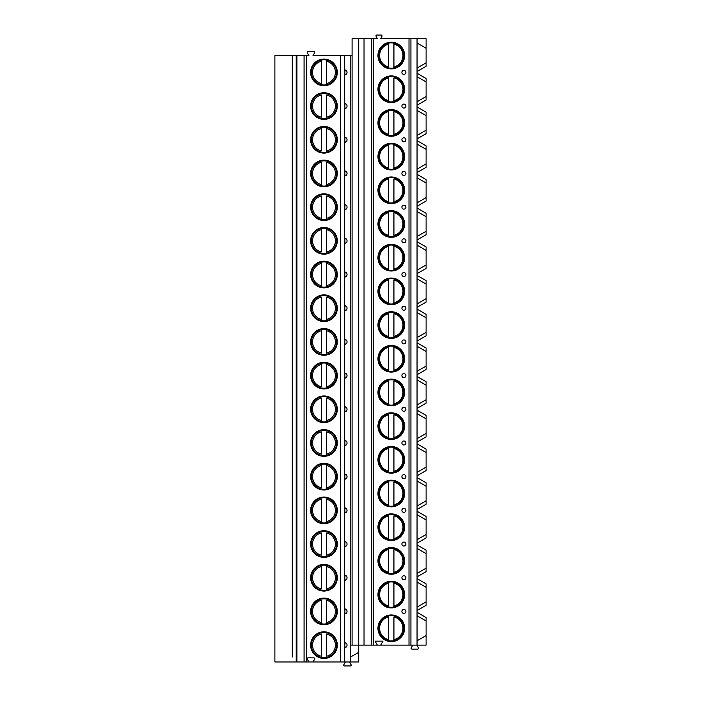 <?xml version="1.0" encoding="UTF-8"?>
<svg xmlns="http://www.w3.org/2000/svg" width="701" height="701" viewBox="0 0 701 701"><rect width="100%" height="100%" fill="white"/><g stroke="black" fill="none" stroke-linecap="round" stroke-linejoin="round"><path stroke-width="1.05" d="M377.357 645.122L380.678 645.122L382.974 641.143L375.061 641.143L377.357 645.122L350.798 645.122L350.798 656.898L358.728 652.324L358.728 661.972L274.897 661.972L274.897 55.545L292.238 55.545L292.238 657.065M417.121 645.122L417.121 615.793L426.103 620.981L417.121 615.793L417.121 612.35L426.103 617.537L426.103 645.122L380.678 645.122M364.029 645.122L364.029 38.695L358.728 38.695L358.728 652.324M352.095 55.545L350.798 55.545L350.798 645.122M350.798 656.898L350.798 661.972M296.882 661.972L296.882 55.545L308.913 55.545L307.371 52.855A0.859 0.859 0 0 1 308.116 51.567L313.838 51.567A0.859 0.859 0 0 1 314.583 52.855L313.032 55.545L350.798 55.545M347.021 72.79L347.021 71.993M344.857 72.387A2.41 0.622 90 0 0 345.558 74.77A2.655 2.655 0 0 0 345.558 70.004A2.41 0.622 90 0 0 344.857 72.387M347.021 106.473L347.021 105.685M344.857 106.079A2.41 0.622 90 0 0 345.558 108.462A2.655 2.655 0 0 0 345.558 103.695A2.41 0.622 90 0 0 344.857 106.079M347.021 140.165L347.021 139.368M344.857 139.771A2.41 0.622 90 0 0 345.558 142.154A2.655 2.655 0 0 0 345.558 137.378A2.41 0.622 90 0 0 344.857 139.771M347.021 173.857L347.021 173.059M344.857 173.462A2.41 0.622 90 0 0 345.558 175.846A2.655 2.655 0 0 0 345.558 171.07A2.41 0.622 90 0 0 344.857 173.462M347.021 207.549L347.021 206.751M344.857 207.145A2.41 0.622 90 0 0 345.558 209.538A2.655 2.655 0 0 0 345.558 204.762A2.41 0.622 90 0 0 344.857 207.145M347.021 241.24L347.021 240.443M344.857 240.837A2.41 0.622 90 0 0 345.558 243.229A2.655 2.655 0 0 0 345.558 238.454A2.41 0.622 90 0 0 344.857 240.837M347.021 274.932L347.021 274.135M344.857 274.529A2.41 0.622 90 0 0 345.558 276.921A2.655 2.655 0 0 0 345.558 272.146A2.41 0.622 90 0 0 344.857 274.529M347.021 308.615L347.021 307.827M344.857 308.221A2.41 0.622 90 0 0 345.558 310.604A2.655 2.655 0 0 0 345.558 305.838A2.41 0.622 90 0 0 344.857 308.221M347.021 342.307L347.021 341.51M344.857 341.913A2.41 0.622 90 0 0 345.558 344.296A2.655 2.655 0 0 0 345.558 339.521A2.41 0.622 90 0 0 344.857 341.913M347.021 375.999L347.021 375.201M344.857 375.605A2.41 0.622 90 0 0 345.558 377.988A2.655 2.655 0 0 0 345.558 373.212A2.41 0.622 90 0 0 344.857 375.605M347.021 409.691L347.021 408.893M344.857 409.296A2.41 0.622 90 0 0 345.558 411.68A2.655 2.655 0 0 0 345.558 406.904A2.41 0.622 90 0 0 344.857 409.296M347.021 443.382L347.021 442.585M344.857 442.979A2.41 0.622 90 0 0 345.558 445.372A2.655 2.655 0 0 0 345.558 440.596A2.41 0.622 90 0 0 344.857 442.979M347.021 477.074L347.021 476.277M344.857 476.671A2.41 0.622 90 0 0 345.558 479.063A2.655 2.655 0 0 0 345.558 474.288A2.41 0.622 90 0 0 344.857 476.671M347.021 510.757L347.021 509.969M344.857 510.363A2.41 0.622 90 0 0 345.558 512.746A2.655 2.655 0 0 0 345.558 507.98A2.41 0.622 90 0 0 344.857 510.363M347.021 544.449L347.021 543.661M344.857 544.055A2.41 0.622 90 0 0 345.558 546.438A2.655 2.655 0 0 0 345.558 541.671A2.41 0.622 90 0 0 344.857 544.055M347.021 578.141L347.021 577.344M344.857 577.747A2.41 0.622 90 0 0 345.558 580.13A2.655 2.655 0 0 0 345.558 575.355A2.41 0.622 90 0 0 344.857 577.747M347.021 611.833L347.021 611.035M344.857 611.438A2.41 0.622 90 0 0 345.558 613.822A2.655 2.655 0 0 0 345.558 609.046A2.41 0.622 90 0 0 344.857 611.438M347.021 645.525L347.021 644.727M344.857 645.122A2.41 0.622 90 0 0 345.558 647.514A2.655 2.655 0 0 0 345.558 642.738A2.41 0.622 90 0 0 344.857 645.122M308.23 661.972L308.571 661.376L307.292 659.15A0.859 0.859 0 0 1 308.037 657.862L313.908 657.862A0.859 0.859 0 0 1 314.653 659.15L313.373 661.376L313.715 661.972M337.304 72.387A13.328 13.328 0 0 1 323.976 85.715A13.328 13.328 0 0 1 310.639 72.387A13.328 13.328 0 0 1 323.976 59.059A13.328 13.328 0 0 1 337.304 72.387M337.304 106.079A13.328 13.328 0 0 1 323.976 119.407A13.328 13.328 0 0 1 310.639 106.079A13.328 13.328 0 0 1 323.976 92.751A13.328 13.328 0 0 1 337.304 106.079M337.304 139.771A13.328 13.328 0 0 1 323.976 153.098A13.328 13.328 0 0 1 310.639 139.771A13.328 13.328 0 0 1 323.976 126.443A13.328 13.328 0 0 1 337.304 139.771M337.304 173.462A13.328 13.328 0 0 1 323.976 186.79A13.328 13.328 0 0 1 310.639 173.462A13.328 13.328 0 0 1 323.976 160.126A13.328 13.328 0 0 1 337.304 173.462M337.304 207.145A13.328 13.328 0 0 1 323.976 220.482A13.328 13.328 0 0 1 310.639 207.145A13.328 13.328 0 0 1 323.976 193.818A13.328 13.328 0 0 1 337.304 207.145M337.304 240.837A13.328 13.328 0 0 1 323.976 254.174A13.328 13.328 0 0 1 310.639 240.837A13.328 13.328 0 0 1 323.976 227.51A13.328 13.328 0 0 1 337.304 240.837M337.304 274.529A13.328 13.328 0 0 1 323.976 287.857A13.328 13.328 0 0 1 310.639 274.529A13.328 13.328 0 0 1 323.976 261.201A13.328 13.328 0 0 1 337.304 274.529M337.304 308.221A13.328 13.328 0 0 1 323.976 321.549A13.328 13.328 0 0 1 310.639 308.221A13.328 13.328 0 0 1 323.976 294.893A13.328 13.328 0 0 1 337.304 308.221M337.304 341.913A13.328 13.328 0 0 1 323.976 355.241A13.328 13.328 0 0 1 310.639 341.913A13.328 13.328 0 0 1 323.976 328.585A13.328 13.328 0 0 1 337.304 341.913M337.304 375.605A13.328 13.328 0 0 1 323.976 388.932A13.328 13.328 0 0 1 310.639 375.605A13.328 13.328 0 0 1 323.976 362.268A13.328 13.328 0 0 1 337.304 375.605M337.304 409.296A13.328 13.328 0 0 1 323.976 422.624A13.328 13.328 0 0 1 310.639 409.296A13.328 13.328 0 0 1 323.976 395.96A13.328 13.328 0 0 1 337.304 409.296M337.304 442.979A13.328 13.328 0 0 1 323.976 456.316A13.328 13.328 0 0 1 310.639 442.979A13.328 13.328 0 0 1 323.976 429.652A13.328 13.328 0 0 1 337.304 442.979M337.304 476.671A13.328 13.328 0 0 1 323.976 490.008A13.328 13.328 0 0 1 310.639 476.671A13.328 13.328 0 0 1 323.976 463.343A13.328 13.328 0 0 1 337.304 476.671M337.304 510.363A13.328 13.328 0 0 1 323.976 523.691A13.328 13.328 0 0 1 310.639 510.363A13.328 13.328 0 0 1 323.976 497.035A13.328 13.328 0 0 1 337.304 510.363M337.304 544.055A13.328 13.328 0 0 1 323.976 557.383A13.328 13.328 0 0 1 310.639 544.055A13.328 13.328 0 0 1 323.976 530.727A13.328 13.328 0 0 1 337.304 544.055M337.304 577.747A13.328 13.328 0 0 1 323.976 591.074A13.328 13.328 0 0 1 310.639 577.747A13.328 13.328 0 0 1 323.976 564.41A13.328 13.328 0 0 1 337.304 577.747M337.304 611.438A13.328 13.328 0 0 1 323.976 624.766A13.328 13.328 0 0 1 310.639 611.438A13.328 13.328 0 0 1 323.976 598.102A13.328 13.328 0 0 1 337.304 611.438M337.304 645.122A13.328 13.328 0 0 1 323.976 658.458A13.328 13.328 0 0 1 310.639 645.122A13.328 13.328 0 0 1 323.976 631.794A13.328 13.328 0 0 1 337.304 645.122M296.882 55.545L292.238 55.545L292.238 60.452M292.238 84.322L292.238 94.144M292.238 118.013L292.238 127.827M292.238 151.705L292.238 161.519M292.238 185.397L292.238 195.211M292.238 219.089L292.238 228.903M292.238 252.781L292.238 262.595M292.238 286.472L292.238 296.286M292.238 320.155L292.238 329.978M292.238 353.847L292.238 363.661M292.238 387.539L292.238 397.353M292.238 421.231L292.238 431.045M292.238 454.923L292.238 464.737M292.238 488.615L292.238 498.429M292.238 522.298L292.238 532.12M292.238 555.989L292.238 565.803M292.238 589.681L292.238 599.495M292.238 623.373L292.238 633.187M417.121 612.35L417.121 610.518L426.103 605.331L426.103 583.845L417.121 578.658L417.121 573.383L426.103 568.196L426.103 571.639L417.121 576.827M417.121 544.966L426.103 550.162L426.103 553.606L417.121 548.419L417.121 573.383L426.103 568.196L426.103 553.606L417.121 548.419L417.121 543.135L426.103 537.947L426.103 519.914L417.121 514.727L417.121 509.452L426.103 504.256L426.103 486.222L417.121 481.035L417.121 475.76L426.103 470.573L426.103 452.531L417.121 447.343L417.121 442.068L426.103 436.881L426.103 418.839L417.121 413.651L417.121 408.376L426.103 403.189L426.103 385.156L417.121 379.968L417.121 374.685L426.103 369.497L426.103 351.464L417.121 346.276L417.121 340.993L426.103 335.805L426.103 317.772L417.121 312.585L417.121 307.301L426.103 302.113L426.103 284.08L417.121 278.893L417.121 273.618L426.103 268.43L426.103 250.388L417.121 245.201L417.121 239.926L426.103 234.739L426.103 216.697L417.121 211.509L417.121 206.234L426.103 201.047L426.103 183.014L417.121 177.817L417.121 172.542L426.103 167.355L426.103 149.322L417.121 144.134L417.121 138.851L426.103 133.663L426.103 115.63L417.121 110.443L417.121 105.159L426.103 99.971L426.103 78.494L417.121 73.307L417.121 71.476L426.103 66.288L426.103 38.695L380.573 38.695L381.931 36.347A0.859 0.859 0 0 0 381.186 35.05L376.849 35.05A0.859 0.859 0 0 0 376.104 36.347L377.462 38.695L364.029 38.695M417.121 138.851L417.121 110.443L426.103 115.63L426.103 112.186L417.121 106.99M417.121 172.542L417.121 144.134L426.103 149.322L426.103 145.869L417.121 140.682M417.121 206.234L417.121 177.817L426.103 183.014L426.103 179.561L417.121 174.374M417.121 239.926L417.121 211.509L426.103 216.697L426.103 213.253L417.121 208.066M417.121 273.618L417.121 245.201L426.103 250.388L426.103 246.945L417.121 241.757M417.121 307.301L417.121 278.893L426.103 284.08L426.103 280.637L417.121 275.449M417.121 340.993L417.121 312.585L426.103 317.772L426.103 314.328L417.121 309.141M417.121 374.685L417.121 346.276L426.103 351.464L426.103 348.011L417.121 342.824M417.121 379.96L426.103 385.156L426.103 381.703L417.121 376.516M417.121 442.068L417.121 413.651L426.103 418.839L426.103 415.395L417.121 410.208M417.121 475.76L417.121 447.343L426.103 452.531L426.103 449.087L417.121 443.899M417.121 509.452L417.121 481.035L426.103 486.222L426.103 482.779L417.121 477.591M417.121 543.135L417.121 514.727L426.103 519.914L426.103 516.471L417.121 511.283M417.121 71.476L417.121 43.059L426.103 48.246L417.121 43.059L417.121 38.695M417.121 640.767L426.103 635.579L417.121 640.767M417.121 68.032L426.103 62.836L417.121 68.032M417.121 105.159L417.121 76.751L426.103 81.938L417.121 76.751L417.121 73.307M417.121 101.715L426.103 96.528L417.121 101.715M417.121 135.407L426.103 130.22L417.121 135.407M417.121 169.099L426.103 163.911L417.121 169.099M417.121 202.791L426.103 197.603L417.121 202.791M417.121 236.482L426.103 231.286L417.121 236.482M417.121 270.174L426.103 264.978L417.121 270.174M417.121 303.866L426.103 298.67L417.121 303.866M417.121 337.549L426.103 332.362L417.121 337.549M417.121 371.241L426.103 366.053L417.121 371.241M417.121 379.968L417.121 404.933L426.103 399.745L417.121 404.933L417.121 408.376M417.121 438.624L426.103 433.437L417.121 438.624M417.121 472.316L426.103 467.12L417.121 472.316M417.121 506.008L426.103 500.812L417.121 506.008M417.121 539.691L426.103 534.504L417.121 539.691M417.121 610.518L417.121 582.11L426.103 587.298L417.121 582.11L417.121 578.658M417.121 607.075L426.103 601.887L417.121 607.075M417.034 645.122L417.034 38.695M377.953 55.545A13.328 13.328 0 0 0 391.289 68.873A13.328 13.328 0 0 0 404.617 55.545A13.328 13.328 0 0 0 391.289 42.209A13.328 13.328 0 0 0 377.953 55.545M377.953 89.237A13.328 13.328 0 0 0 391.289 102.565A13.328 13.328 0 0 0 404.617 89.237A13.328 13.328 0 0 0 391.289 75.901A13.328 13.328 0 0 0 377.953 89.237M377.953 122.92A13.328 13.328 0 0 0 391.289 136.257A13.328 13.328 0 0 0 404.617 122.92A13.328 13.328 0 0 0 391.289 109.593A13.328 13.328 0 0 0 377.953 122.92M377.953 156.612A13.328 13.328 0 0 0 391.289 169.949A13.328 13.328 0 0 0 404.617 156.612A13.328 13.328 0 0 0 391.289 143.284A13.328 13.328 0 0 0 377.953 156.612M377.953 190.304A13.328 13.328 0 0 0 391.289 203.632A13.328 13.328 0 0 0 404.617 190.304A13.328 13.328 0 0 0 391.289 176.976A13.328 13.328 0 0 0 377.953 190.304M377.953 223.996A13.328 13.328 0 0 0 391.289 237.324A13.328 13.328 0 0 0 404.617 223.996A13.328 13.328 0 0 0 391.289 210.668A13.328 13.328 0 0 0 377.953 223.996M377.953 257.688A13.328 13.328 0 0 0 391.289 271.015A13.328 13.328 0 0 0 404.617 257.688A13.328 13.328 0 0 0 391.289 244.351A13.328 13.328 0 0 0 377.953 257.688M377.953 291.379A13.328 13.328 0 0 0 391.289 304.707A13.328 13.328 0 0 0 404.617 291.379A13.328 13.328 0 0 0 391.289 278.043A13.328 13.328 0 0 0 377.953 291.379M377.953 325.062A13.328 13.328 0 0 0 391.289 338.399A13.328 13.328 0 0 0 404.617 325.062A13.328 13.328 0 0 0 391.289 311.735A13.328 13.328 0 0 0 377.953 325.062M377.953 358.754A13.328 13.328 0 0 0 391.289 372.091A13.328 13.328 0 0 0 404.617 358.754A13.328 13.328 0 0 0 391.289 345.427A13.328 13.328 0 0 0 377.953 358.754M377.953 392.446A13.328 13.328 0 0 0 391.289 405.774A13.328 13.328 0 0 0 404.617 392.446A13.328 13.328 0 0 0 391.289 379.118A13.328 13.328 0 0 0 377.953 392.446M377.953 426.138A13.328 13.328 0 0 0 391.289 439.466A13.328 13.328 0 0 0 404.617 426.138A13.328 13.328 0 0 0 391.289 412.81A13.328 13.328 0 0 0 377.953 426.138M377.953 459.83A13.328 13.328 0 0 0 391.289 473.157A13.328 13.328 0 0 0 404.617 459.83A13.328 13.328 0 0 0 391.289 446.502A13.328 13.328 0 0 0 377.953 459.83M377.953 493.522A13.328 13.328 0 0 0 391.289 506.849A13.328 13.328 0 0 0 404.617 493.522A13.328 13.328 0 0 0 391.289 480.185A13.328 13.328 0 0 0 377.953 493.522M377.953 527.213A13.328 13.328 0 0 0 391.289 540.541A13.328 13.328 0 0 0 404.617 527.213A13.328 13.328 0 0 0 391.289 513.877A13.328 13.328 0 0 0 377.953 527.213M377.953 560.896A13.328 13.328 0 0 0 391.289 574.233A13.328 13.328 0 0 0 404.617 560.896A13.328 13.328 0 0 0 391.289 547.569A13.328 13.328 0 0 0 377.953 560.896M377.953 594.588A13.328 13.328 0 0 0 391.289 607.916A13.328 13.328 0 0 0 404.617 594.588A13.328 13.328 0 0 0 391.289 581.26A13.328 13.328 0 0 0 377.953 594.588M377.953 628.28A13.328 13.328 0 0 0 391.289 641.608A13.328 13.328 0 0 0 404.617 628.28A13.328 13.328 0 0 0 391.289 614.952A13.328 13.328 0 0 0 377.953 628.28M405.879 72.387A1.989 1.989 0 0 0 403.89 70.398A1.989 1.989 0 0 0 401.901 72.387A1.989 1.989 0 0 0 403.89 74.376A1.989 1.989 0 0 0 405.879 72.387M405.879 106.079A1.989 1.989 0 0 0 403.89 104.09A1.989 1.989 0 0 0 401.901 106.079A1.989 1.989 0 0 0 403.89 108.068A1.989 1.989 0 0 0 405.879 106.079M405.879 139.771A1.989 1.989 0 0 0 403.89 137.782A1.989 1.989 0 0 0 401.901 139.771A1.989 1.989 0 0 0 403.89 141.76A1.989 1.989 0 0 0 405.879 139.771M405.879 173.462A1.989 1.989 0 0 0 403.89 171.473A1.989 1.989 0 0 0 401.901 173.462A1.989 1.989 0 0 0 403.89 175.452A1.989 1.989 0 0 0 405.879 173.462M405.879 207.145A1.989 1.989 0 0 0 403.89 205.156A1.989 1.989 0 0 0 401.901 207.145A1.989 1.989 0 0 0 403.89 209.143A1.989 1.989 0 0 0 405.879 207.145M405.879 240.837A1.989 1.989 0 0 0 403.89 238.848A1.989 1.989 0 0 0 401.901 240.837A1.989 1.989 0 0 0 403.89 242.826A1.989 1.989 0 0 0 405.879 240.837M405.879 274.529A1.989 1.989 0 0 0 403.89 272.54A1.989 1.989 0 0 0 401.901 274.529A1.989 1.989 0 0 0 403.89 276.518A1.989 1.989 0 0 0 405.879 274.529M405.879 308.221A1.989 1.989 0 0 0 403.89 306.232A1.989 1.989 0 0 0 401.901 308.221A1.989 1.989 0 0 0 403.89 310.21A1.989 1.989 0 0 0 405.879 308.221M405.879 341.913A1.989 1.989 0 0 0 403.89 339.924A1.989 1.989 0 0 0 401.901 341.913A1.989 1.989 0 0 0 403.89 343.902A1.989 1.989 0 0 0 405.879 341.913M405.879 375.605A1.989 1.989 0 0 0 403.89 373.615A1.989 1.989 0 0 0 401.901 375.605A1.989 1.989 0 0 0 403.89 377.594A1.989 1.989 0 0 0 405.879 375.605M405.879 409.296A1.989 1.989 0 0 0 403.89 407.299A1.989 1.989 0 0 0 401.901 409.296A1.989 1.989 0 0 0 403.89 411.285A1.989 1.989 0 0 0 405.879 409.296M405.879 442.979A1.989 1.989 0 0 0 403.89 440.99A1.989 1.989 0 0 0 401.901 442.979A1.989 1.989 0 0 0 403.89 444.969A1.989 1.989 0 0 0 405.879 442.979M405.879 476.671A1.989 1.989 0 0 0 403.89 474.682A1.989 1.989 0 0 0 401.901 476.671A1.989 1.989 0 0 0 403.89 478.66A1.989 1.989 0 0 0 405.879 476.671M405.879 510.363A1.989 1.989 0 0 0 403.89 508.374A1.989 1.989 0 0 0 401.901 510.363A1.989 1.989 0 0 0 403.89 512.352A1.989 1.989 0 0 0 405.879 510.363M405.879 544.055A1.989 1.989 0 0 0 403.89 542.066A1.989 1.989 0 0 0 401.901 544.055A1.989 1.989 0 0 0 403.89 546.044A1.989 1.989 0 0 0 405.879 544.055M405.879 577.747A1.989 1.989 0 0 0 403.89 575.758A1.989 1.989 0 0 0 401.901 577.747A1.989 1.989 0 0 0 403.89 579.736A1.989 1.989 0 0 0 405.879 577.747M405.879 611.438A1.989 1.989 0 0 0 403.89 609.449A1.989 1.989 0 0 0 401.901 611.438A1.989 1.989 0 0 0 403.89 613.428A1.989 1.989 0 0 0 405.879 611.438M352.095 645.122L352.095 38.695L358.728 38.695M403.951 55.545A12.671 12.671 0 0 0 391.289 42.875A12.671 12.671 0 0 0 378.619 55.545A12.671 12.671 0 0 0 391.289 68.207A12.671 12.671 0 0 0 403.951 55.545M388.634 66.91L388.634 44.172A11.672 11.672 0 0 0 388.634 66.91M393.936 67.927L393.936 43.155M393.936 42.814L393.936 44.172A11.672 11.672 0 0 1 393.936 66.91L393.936 68.269M403.951 89.237A12.671 12.671 0 0 0 391.289 76.567A12.671 12.671 0 0 0 378.619 89.237A12.671 12.671 0 0 0 391.289 101.899A12.671 12.671 0 0 0 403.951 89.237M388.634 100.602L388.634 77.864A11.672 11.672 0 0 0 388.634 100.602M393.936 101.619L393.936 77.864A11.672 11.672 0 0 1 393.936 100.602L393.936 101.96M403.951 122.92A12.671 12.671 0 0 0 391.289 110.259A12.671 12.671 0 0 0 378.619 122.92A12.671 12.671 0 0 0 391.289 135.591A12.671 12.671 0 0 0 403.951 122.92M388.634 134.294L388.634 111.555A11.672 11.672 0 0 0 388.634 134.294M393.936 135.311L393.936 111.555A11.672 11.672 0 0 1 393.936 134.294L393.936 135.652M403.951 156.612A12.671 12.671 0 0 0 391.289 143.95A12.671 12.671 0 0 0 378.619 156.612A12.671 12.671 0 0 0 391.289 169.283A12.671 12.671 0 0 0 403.951 156.612M388.634 167.977L388.634 145.247A11.672 11.672 0 0 0 388.634 167.977M393.936 169.002L393.936 145.247A11.672 11.672 0 0 1 393.936 167.977L393.936 169.335M403.951 190.304A12.671 12.671 0 0 0 391.289 177.633A12.671 12.671 0 0 0 378.619 190.304A12.671 12.671 0 0 0 391.289 202.975A12.671 12.671 0 0 0 403.951 190.304M388.634 201.669L388.634 178.939A11.672 11.672 0 0 0 388.634 201.669M393.936 202.694L393.936 178.939A11.672 11.672 0 0 1 393.936 201.669L393.936 203.027M403.951 223.996A12.671 12.671 0 0 0 391.289 211.325A12.671 12.671 0 0 0 378.619 223.996A12.671 12.671 0 0 0 391.289 236.666A12.671 12.671 0 0 0 403.951 223.996M388.634 235.361L388.634 212.631A11.672 11.672 0 0 0 388.634 235.361M393.936 236.377L393.936 212.631A11.672 11.672 0 0 1 393.936 235.361L393.936 236.719M403.951 257.688A12.671 12.671 0 0 0 391.289 245.017A12.671 12.671 0 0 0 378.619 257.688A12.671 12.671 0 0 0 391.289 270.349A12.671 12.671 0 0 0 403.951 257.688M388.634 269.053L388.634 246.323A11.672 11.672 0 0 0 388.634 269.053M393.936 270.069L393.936 246.323A11.672 11.672 0 0 1 393.936 269.053L393.936 270.411M403.951 291.379A12.671 12.671 0 0 0 391.289 278.709A12.671 12.671 0 0 0 378.619 291.379A12.671 12.671 0 0 0 391.289 304.041A12.671 12.671 0 0 0 403.951 291.379M388.634 302.744L388.634 280.006A11.672 11.672 0 0 0 388.634 302.744M393.936 303.761L393.936 280.006A11.672 11.672 0 0 1 393.936 302.744L393.936 304.103M403.951 325.062A12.671 12.671 0 0 0 391.289 312.401A12.671 12.671 0 0 0 378.619 325.062A12.671 12.671 0 0 0 391.289 337.733A12.671 12.671 0 0 0 403.951 325.062M388.634 336.436L388.634 313.697A11.672 11.672 0 0 0 388.634 336.436M393.936 337.453L393.936 313.697A11.672 11.672 0 0 1 393.936 336.436L393.936 337.794M403.951 358.754A12.671 12.671 0 0 0 391.289 346.092A12.671 12.671 0 0 0 378.619 358.754A12.671 12.671 0 0 0 391.289 371.425A12.671 12.671 0 0 0 403.951 358.754M388.634 370.128L388.634 347.389A11.672 11.672 0 0 0 388.634 370.128M393.936 371.144L393.936 347.389A11.672 11.672 0 0 1 393.936 370.128L393.936 371.486M403.951 392.446A12.671 12.671 0 0 0 391.289 379.784A12.671 12.671 0 0 0 378.619 392.446A12.671 12.671 0 0 0 391.289 405.117A12.671 12.671 0 0 0 403.951 392.446M388.634 403.811L388.634 381.081A11.672 11.672 0 0 0 388.634 403.811M393.936 404.836L393.936 381.081A11.672 11.672 0 0 1 393.936 403.811L393.936 405.169M403.951 426.138A12.671 12.671 0 0 0 391.289 413.467A12.671 12.671 0 0 0 378.619 426.138A12.671 12.671 0 0 0 391.289 438.808A12.671 12.671 0 0 0 403.951 426.138M388.634 437.503L388.634 414.773A11.672 11.672 0 0 0 388.634 437.503M393.936 438.528L393.936 414.773A11.672 11.672 0 0 1 393.936 437.503L393.936 438.861M403.951 459.83A12.671 12.671 0 0 0 391.289 447.159A12.671 12.671 0 0 0 378.619 459.83A12.671 12.671 0 0 0 391.289 472.492A12.671 12.671 0 0 0 403.951 459.83M388.634 471.195L388.634 448.465A11.672 11.672 0 0 0 388.634 471.195M393.936 472.211L393.936 448.465A11.672 11.672 0 0 1 393.936 471.195L393.936 472.553M403.951 493.522A12.671 12.671 0 0 0 391.289 480.851A12.671 12.671 0 0 0 378.619 493.522A12.671 12.671 0 0 0 391.289 506.183A12.671 12.671 0 0 0 403.951 493.522M388.634 504.886L388.634 482.148A11.672 11.672 0 0 0 388.634 504.886M393.936 505.903L393.936 482.148A11.672 11.672 0 0 1 393.936 504.886L393.936 506.245M403.951 527.213A12.671 12.671 0 0 0 391.289 514.543A12.671 12.671 0 0 0 378.619 527.213A12.671 12.671 0 0 0 391.289 539.875A12.671 12.671 0 0 0 403.951 527.213M388.634 538.578L388.634 515.84A11.672 11.672 0 0 0 388.634 538.578M393.936 539.595L393.936 515.84A11.672 11.672 0 0 1 393.936 538.578L393.936 539.936M403.951 560.896A12.671 12.671 0 0 0 391.289 548.235A12.671 12.671 0 0 0 378.619 560.896A12.671 12.671 0 0 0 391.289 573.567A12.671 12.671 0 0 0 403.951 560.896M388.634 572.27L388.634 549.531A11.672 11.672 0 0 0 388.634 572.27M393.936 573.287L393.936 549.531A11.672 11.672 0 0 1 393.936 572.27L393.936 573.628M403.951 594.588A12.671 12.671 0 0 0 391.289 581.926A12.671 12.671 0 0 0 378.619 594.588A12.671 12.671 0 0 0 391.289 607.259A12.671 12.671 0 0 0 403.951 594.588M388.634 605.953L388.634 583.223A11.672 11.672 0 0 0 388.634 605.953M393.936 606.978L393.936 583.223A11.672 11.672 0 0 1 393.936 605.953L393.936 607.311M403.951 628.28A12.671 12.671 0 0 0 391.289 615.609A12.671 12.671 0 0 0 378.619 628.28A12.671 12.671 0 0 0 391.289 640.951A12.671 12.671 0 0 0 403.951 628.28M388.634 639.645L388.634 616.915A11.672 11.672 0 0 0 388.634 639.645M393.936 640.67L393.936 616.915A11.672 11.672 0 0 1 393.936 639.645L393.936 641.003M349.501 661.972L351.052 664.653A0.859 0.859 0 0 1 350.307 665.95L344.585 665.95A0.859 0.859 0 0 1 343.84 664.653L345.391 661.972M416.885 645.122L418.436 647.812A0.859 0.859 0 0 1 417.691 649.108L411.969 649.108A0.859 0.859 0 0 1 411.224 647.812L412.775 645.122M311.375 72.387A12.6 12.6 0 0 1 323.976 59.787A12.6 12.6 0 0 1 336.576 72.387A12.6 12.6 0 0 1 323.976 84.987A12.6 12.6 0 0 1 311.375 72.387M321.321 85.215L321.321 59.559M321.321 60.067L321.321 61.259A11.444 11.444 0 0 0 321.321 83.515L321.321 84.707M326.622 84.707L326.622 60.067M326.622 59.559L326.622 61.259A11.444 11.444 0 0 1 326.622 83.515L326.622 85.215M311.375 106.079A12.6 12.6 0 0 1 323.976 93.478A12.6 12.6 0 0 1 336.576 106.079A12.6 12.6 0 0 1 323.976 118.679A12.6 12.6 0 0 1 311.375 106.079M321.321 93.759L321.321 93.251M321.321 118.907L321.321 118.399M321.321 117.207L321.321 94.95A11.444 11.444 0 0 0 321.321 117.207M326.622 93.251L326.622 93.759M326.622 118.399L326.622 94.95A11.444 11.444 0 0 1 326.622 117.207L326.622 118.907M311.375 139.771A12.6 12.6 0 0 1 323.976 127.17A12.6 12.6 0 0 1 336.576 139.771A12.6 12.6 0 0 1 323.976 152.371A12.6 12.6 0 0 1 311.375 139.771M321.321 127.451L321.321 126.942M321.321 152.599L321.321 152.091M321.321 150.899L321.321 128.642A11.444 11.444 0 0 0 321.321 150.899M326.622 126.942L326.622 127.451M326.622 152.091L326.622 128.642A11.444 11.444 0 0 1 326.622 150.899L326.622 152.599M311.375 173.462A12.6 12.6 0 0 1 323.976 160.862A12.6 12.6 0 0 1 336.576 173.462A12.6 12.6 0 0 1 323.976 186.063A12.6 12.6 0 0 1 311.375 173.462M321.321 161.142L321.321 160.634M321.321 186.282L321.321 185.774M321.321 184.591L321.321 162.334A11.444 11.444 0 0 0 321.321 184.591M326.622 160.634L326.622 161.142M326.622 185.774L326.622 162.334A11.444 11.444 0 0 1 326.622 184.591L326.622 186.282M311.375 207.145A12.6 12.6 0 0 1 323.976 194.545A12.6 12.6 0 0 1 336.576 207.145A12.6 12.6 0 0 1 323.976 219.755A12.6 12.6 0 0 1 311.375 207.145M321.321 194.834L321.321 194.326M321.321 219.974L321.321 219.466M321.321 218.274L321.321 196.017A11.444 11.444 0 0 0 321.321 218.274M326.622 194.326L326.622 194.834M326.622 219.466L326.622 196.017A11.444 11.444 0 0 1 326.622 218.274L326.622 219.974M311.375 240.837A12.6 12.6 0 0 1 323.976 228.237A12.6 12.6 0 0 1 336.576 240.837A12.6 12.6 0 0 1 323.976 253.438A12.6 12.6 0 0 1 311.375 240.837M321.321 228.526L321.321 228.018M321.321 253.666L321.321 253.157M321.321 251.966L321.321 229.709A11.444 11.444 0 0 0 321.321 251.966M326.622 228.018L326.622 228.526M326.622 253.157L326.622 229.709A11.444 11.444 0 0 1 326.622 251.966L326.622 253.666M311.375 274.529A12.6 12.6 0 0 1 323.976 261.929A12.6 12.6 0 0 1 336.576 274.529A12.6 12.6 0 0 1 323.976 287.13A12.6 12.6 0 0 1 311.375 274.529M321.321 262.209L321.321 261.701M321.321 287.357L321.321 286.849M321.321 285.657L321.321 263.401A11.444 11.444 0 0 0 321.321 285.657M326.622 261.701L326.622 262.209M326.622 286.849L326.622 263.401A11.444 11.444 0 0 1 326.622 285.657L326.622 287.357M311.375 308.221A12.6 12.6 0 0 1 323.976 295.62A12.6 12.6 0 0 1 336.576 308.221A12.6 12.6 0 0 1 323.976 320.821A12.6 12.6 0 0 1 311.375 308.221M321.321 295.901L321.321 295.393M321.321 321.049L321.321 320.541M321.321 319.349L321.321 297.093A11.444 11.444 0 0 0 321.321 319.349M326.622 295.393L326.622 295.901M326.622 320.541L326.622 297.093A11.444 11.444 0 0 1 326.622 319.349L326.622 321.049M311.375 341.913A12.6 12.6 0 0 1 323.976 329.312A12.6 12.6 0 0 1 336.576 341.913A12.6 12.6 0 0 1 323.976 354.513A12.6 12.6 0 0 1 311.375 341.913M321.321 329.593L321.321 329.084M321.321 354.741L321.321 354.233M321.321 353.041L321.321 330.784A11.444 11.444 0 0 0 321.321 353.041M326.622 329.084L326.622 329.593M326.622 354.233L326.622 330.784A11.444 11.444 0 0 1 326.622 353.041L326.622 354.741M311.375 375.605A12.6 12.6 0 0 1 323.976 363.004A12.6 12.6 0 0 1 336.576 375.605A12.6 12.6 0 0 1 323.976 388.205A12.6 12.6 0 0 1 311.375 375.605M321.321 363.284L321.321 362.776M321.321 388.433L321.321 387.925M321.321 386.733L321.321 364.476A11.444 11.444 0 0 0 321.321 386.733M326.622 362.776L326.622 363.284M326.622 387.925L326.622 364.476A11.444 11.444 0 0 1 326.622 386.733L326.622 388.433M311.375 409.296A12.6 12.6 0 0 1 323.976 396.696A12.6 12.6 0 0 1 336.576 409.296A12.6 12.6 0 0 1 323.976 421.897A12.6 12.6 0 0 1 311.375 409.296M321.321 396.976L321.321 396.468M321.321 422.116L321.321 421.608M321.321 420.425L321.321 398.168A11.444 11.444 0 0 0 321.321 420.425M326.622 396.468L326.622 396.976M326.622 421.608L326.622 398.168A11.444 11.444 0 0 1 326.622 420.425L326.622 422.116M311.375 442.979A12.6 12.6 0 0 1 323.976 430.379A12.6 12.6 0 0 1 336.576 442.979A12.6 12.6 0 0 1 323.976 455.58A12.6 12.6 0 0 1 311.375 442.979M321.321 430.668L321.321 430.16M321.321 455.808L321.321 455.3M321.321 454.108L321.321 431.851A11.444 11.444 0 0 0 321.321 454.108M326.622 430.16L326.622 430.668M326.622 455.3L326.622 431.851A11.444 11.444 0 0 1 326.622 454.108L326.622 455.808M311.375 476.671A12.6 12.6 0 0 1 323.976 464.071A12.6 12.6 0 0 1 336.576 476.671A12.6 12.6 0 0 1 323.976 489.272A12.6 12.6 0 0 1 311.375 476.671M321.321 464.351L321.321 463.843M321.321 489.5L321.321 488.991M321.321 487.8L321.321 465.543A11.444 11.444 0 0 0 321.321 487.8M326.622 463.843L326.622 464.351M326.622 488.991L326.622 465.543A11.444 11.444 0 0 1 326.622 487.8L326.622 489.5M311.375 510.363A12.6 12.6 0 0 1 323.976 497.763A12.6 12.6 0 0 1 336.576 510.363A12.6 12.6 0 0 1 323.976 522.964A12.6 12.6 0 0 1 311.375 510.363M321.321 498.043L321.321 497.535M321.321 523.191L321.321 522.683M321.321 521.491L321.321 499.235A11.444 11.444 0 0 0 321.321 521.491M326.622 497.535L326.622 498.043M326.622 522.683L326.622 499.235A11.444 11.444 0 0 1 326.622 521.491L326.622 523.191M311.375 544.055A12.6 12.6 0 0 1 323.976 531.454A12.6 12.6 0 0 1 336.576 544.055A12.6 12.6 0 0 1 323.976 556.655A12.6 12.6 0 0 1 311.375 544.055M321.321 531.735L321.321 531.227M321.321 556.883L321.321 556.375M321.321 555.183L321.321 532.926A11.444 11.444 0 0 0 321.321 555.183M326.622 531.227L326.622 531.735M326.622 556.375L326.622 532.926A11.444 11.444 0 0 1 326.622 555.183L326.622 556.883M311.375 577.747A12.6 12.6 0 0 1 323.976 565.146A12.6 12.6 0 0 1 336.576 577.747A12.6 12.6 0 0 1 323.976 590.347A12.6 12.6 0 0 1 311.375 577.747M321.321 565.427L321.321 564.918M321.321 590.575L321.321 590.067M321.321 588.875L321.321 566.618A11.444 11.444 0 0 0 321.321 588.875M326.622 564.918L326.622 565.427M326.622 590.067L326.622 566.618A11.444 11.444 0 0 1 326.622 588.875L326.622 590.575M311.375 611.438A12.6 12.6 0 0 1 323.976 598.838A12.6 12.6 0 0 1 336.576 611.438A12.6 12.6 0 0 1 323.976 624.039A12.6 12.6 0 0 1 311.375 611.438M321.321 599.118L321.321 598.61M321.321 624.258L321.321 623.75M321.321 622.567L321.321 600.31A11.444 11.444 0 0 0 321.321 622.567M326.622 598.61L326.622 599.118M326.622 623.75L326.622 600.31A11.444 11.444 0 0 1 326.622 622.567L326.622 624.258M311.375 645.122A12.6 12.6 0 0 1 323.976 632.521A12.6 12.6 0 0 1 336.576 645.122A12.6 12.6 0 0 1 323.976 657.722A12.6 12.6 0 0 1 311.375 645.122M321.321 632.81L321.321 632.302M321.321 657.95L321.321 657.442M321.321 656.25L321.321 633.993A11.444 11.444 0 0 0 321.321 656.25M326.622 632.302L326.622 632.81M326.622 657.442L326.622 633.993A11.444 11.444 0 0 1 326.622 656.25L326.622 657.95M344.393 55.545L344.393 661.972M306.372 55.545L306.372 661.972M340.546 55.545L340.546 661.972M304.085 55.545L304.085 661.972M296.216 55.545L296.216 661.972M410.917 645.122L410.917 38.695M408.998 645.122L408.998 38.695M373.703 645.122L373.703 38.695M371.749 645.122L371.749 38.695"/></g></svg>
